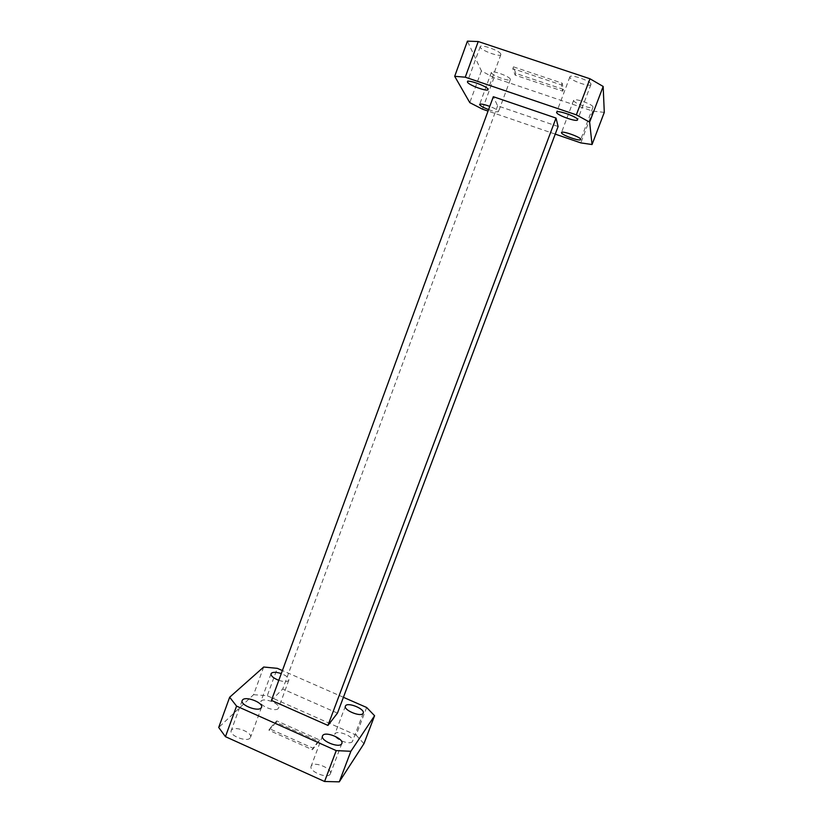 <?xml version="1.0" encoding="UTF-8"?>
<svg xmlns="http://www.w3.org/2000/svg" width="823" height="823" viewBox="0 0 823 823"><rect width="100%" height="100%" fill="white"/><g stroke="black" fill="none" stroke-linecap="round" stroke-linejoin="round"><path stroke-width="0.62" stroke-dasharray="4.12 3.09" d="M352.398 741.492C350.125 745.731 332.657 738.447 334.827 734.178L335.043 733.777C337.523 729.672 354.672 736.873 352.573 741.153L352.398 741.492M592.992 107.041C593.27 104.418 574.012 97.68 573.652 100.262L573.631 100.509C573.621 103.194 592.519 109.778 592.971 107.247L592.992 107.041M278.225 708.541C275.355 712.245 258.792 705.661 260.84 701.618L261.251 700.99C264.317 697.4 280.561 703.922 278.586 707.965L278.225 708.541M278.802 680.323C283.513 681.845 286.754 681.958 288.503 680.652L288.852 680.127C289.068 677.905 286.538 675.724 281.271 673.605M488.584 109.613C494.284 111.661 497.606 112.298 498.532 111.547L498.491 111.208C497.596 109.932 494.695 108.327 489.767 106.383M510.311 79.162C509.715 76.385 491.67 69.904 491.372 72.352L491.413 72.784C492.257 75.623 509.962 81.961 510.332 79.543L510.311 79.162M250.048 738.108C246.663 742.418 228.866 735.371 231.201 730.649L231.726 729.847C235.337 725.68 252.764 732.645 250.511 737.367L250.048 738.108M500.837 54.112C500.096 50.82 480.591 43.804 480.21 46.685L480.262 47.24C481.301 50.604 500.394 57.445 500.868 54.616L500.837 54.112M590.986 84.224C591.274 81.096 570.36 73.792 569.886 76.848L569.866 77.167C569.897 80.366 590.379 87.485 590.955 84.491L590.986 84.224M330.157 774.217C327.461 779.165 308.615 771.285 311.125 766.264L311.403 765.76C314.335 760.966 332.801 768.754 330.383 773.774L330.157 774.217M513.49 66.848L562.202 83.174L563.405 89.398L515.784 73.391L513.49 66.848L512.832 68.638L561.533 84.975L562.747 91.158L515.147 75.14L512.832 68.638M515.784 73.391L515.147 75.14M562.202 83.174L561.533 84.975M563.405 89.398L562.747 91.158M263.679 667.031L253.587 694.684L218.712 727.45M253.587 694.684L267.249 695.744L277.31 668.338M366.636 707.482L356.143 735.134L267.249 695.744M356.143 735.134L363.951 743.673M276.23 722.378L268.956 730.258L312.411 749.732L318.82 741.389L276.23 722.378L276.785 720.866L319.386 739.877L312.997 748.189L269.522 728.725L276.785 720.866M604.288 112.37L592.879 111.136L493.985 77.732L481.383 70.901L467.423 41.15M343.417 697.307L282.392 670.56M337.461 713.13L282.742 688.995L271.436 700.363M558.107 126.505L497.606 105.828L493.327 96.713M497.606 105.828L282.742 688.995M555.237 134.118L488.049 111.074M481.383 70.901L469.789 102.638M592.879 111.136L580.822 142.893M493.985 77.732L482.453 109.161M269.522 728.725L268.956 730.258M312.997 748.189L312.411 749.732M319.386 739.877L318.82 741.389M345.393 706.113L334.827 734.178M573.652 100.262L561.481 132.565M271.045 673.749L260.84 701.618M491.372 72.352L479.634 104.398M242.168 700.538L231.201 730.649M480.21 46.685L467.454 81.724M569.886 76.848L556.626 112.195M322.503 735.937L311.125 766.264M341.854 743.457L330.383 773.774M590.955 84.491L577.592 119.839M500.868 54.616L488.039 89.594M261.529 707.307L250.511 737.367M510.332 79.543L498.532 111.547M288.852 680.127L278.586 707.965M592.971 107.247L580.719 139.55M363.221 713.099L352.573 741.153"/><path stroke-width="1.23" d="M345.609 705.743L345.393 706.113C343.325 710.105 360.886 717.368 363.046 713.407L363.221 713.099C365.217 709.097 347.985 701.916 345.609 705.743M580.729 139.375C580.873 137.132 561.708 130.353 561.481 132.565L561.481 132.781C561.605 135.095 580.41 141.71 580.719 139.55L580.729 139.375M281.271 673.605C276.579 672.041 273.308 671.897 271.446 673.163L271.045 673.749C270.839 675.981 273.421 678.173 278.802 680.323M489.767 106.383C483.945 104.295 480.56 103.626 479.634 104.398L479.696 104.768C480.704 106.085 483.667 107.7 488.584 109.613M242.672 699.787L242.168 700.538C239.946 704.951 257.805 711.998 261.086 707.986L261.529 707.307C263.679 702.893 246.18 695.929 242.672 699.787M487.988 89.151C487.103 86.281 467.68 79.255 467.454 81.724L467.526 82.207C468.709 85.16 487.72 92.001 488.039 89.594L487.988 89.151M577.612 119.602C577.736 116.928 556.924 109.593 556.626 112.195L556.615 112.473C556.811 115.23 577.18 122.39 577.592 119.839L577.612 119.602M322.77 735.464L322.503 735.937C320.126 740.628 339.055 748.488 341.638 743.858L341.854 743.457C344.148 738.756 325.589 730.989 322.77 735.464M282.392 670.56L277.31 668.338L263.679 667.031L229.658 697.235L236.571 706.103L225.451 736.667L324.571 781.49L336.226 750.617L350.876 751.286L374.588 715.722L366.636 707.482L343.417 697.307M225.451 736.667L218.712 727.45L229.658 697.235M350.876 751.286L339.282 781.85L363.951 743.673L374.588 715.722M339.282 781.85L324.571 781.49M488.049 111.074L482.453 109.161L469.789 102.638L454.687 76.313L467.423 41.15L478.225 41.531L589.968 78.771L603.166 86.446L604.288 112.37L592.046 144.529L580.822 142.893L555.237 134.118M236.571 706.103L336.226 750.617M556.019 118.059L493.327 96.713L271.436 700.363L327.945 725.423L337.461 713.13L558.107 126.505L556.019 118.059L327.945 725.423M454.687 76.313L465.262 77.187L576.337 114.85L589.628 122.133L592.046 144.529M478.225 41.531L465.262 77.187M589.968 78.771L576.337 114.85M603.166 86.446L589.628 122.133"/></g></svg>
